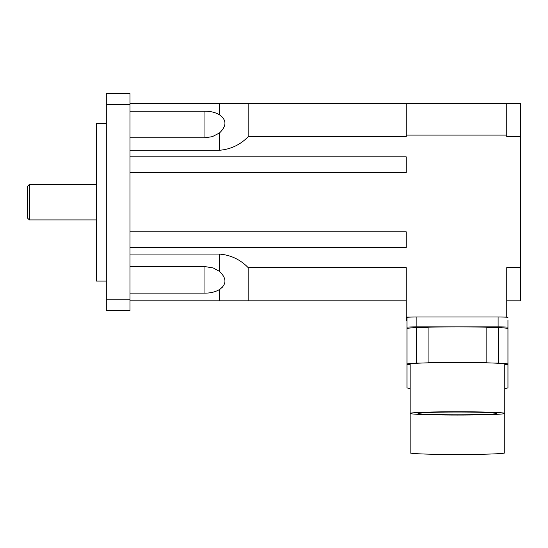 <?xml version="1.0" encoding="UTF-8"?>
<svg xmlns="http://www.w3.org/2000/svg" width="548" height="548" viewBox="0 0 548 548"><rect width="100%" height="100%" fill="white"/><g stroke="black" fill="none" stroke-linecap="round" stroke-linejoin="round"><path stroke-width="0.82" d="M27.4 186.389L27.4 217.953L29.373 219.926L29.373 184.416L27.4 186.389M223.543 118.505L222.269 116.977M219.851 115.032L219.392 114.738M219.892 289.282L220.618 288.782M221.714 287.892L222.248 287.392M219.906 271.719L219.406 271.315M129.986 266.581L204.952 266.581L213.213 267.965L219.44 271.342C226.762 278.295 226.762 284.371 219.44 289.577C215.364 291.954 210.528 293.146 204.952 293.139L129.986 293.139M129.986 254.08L219.44 254.08C230.653 254.991 240.223 259.505 248.148 267.602L248.148 300.811L129.986 300.811M129.986 93.667L129.986 310.675L106.312 310.675L106.312 93.667L129.986 93.667M129.986 111.203L204.952 111.203C210.528 111.203 215.364 112.388 219.44 114.765C226.762 119.971 226.762 126.047 219.44 133L212.309 136.671L204.952 137.76L129.986 137.76M129.986 103.531L248.148 103.531L248.148 136.74C240.223 144.836 230.653 149.351 219.44 150.268L129.986 150.268M106.312 123.259L96.448 123.259L96.448 281.083L106.312 281.083M129.986 104.504L106.312 104.504M129.986 299.838L106.312 299.838M406.178 300.811L248.148 300.811M506.79 300.811L520.6 300.811L520.6 136.74L506.79 136.74L506.79 103.531L248.148 103.531M506.79 103.531L520.6 103.531L520.6 136.74M506.79 135.096L406.178 135.096L406.178 103.531M410.493 317.093L406.178 317.093L406.178 267.602L248.148 267.602M406.178 135.096L406.178 136.74L248.148 136.74M129.986 172.579L406.178 172.579L406.178 156.797L129.986 156.797M129.986 247.545L406.178 247.545L406.178 231.763L129.986 231.763M406.178 317.093L406.178 320.539L406.965 320.539L406.965 327.218A9.864 0.343 0 0 1 416.829 326.875L457.47 326.875A50.505 1.76 0 0 1 486.871 327.204L486.871 362.687A9.864 0.343 180 0 0 486.665 362.762A9.864 0.343 180 0 0 486.864 362.831A47.347 1.651 0 0 1 494.591 363.098A47.347 1.651 0 0 1 504.818 364.125L504.818 413.411A47.347 1.651 0 0 1 457.47 415.069A47.347 1.651 0 0 1 410.123 413.411A47.347 1.651 0 0 1 436.852 411.925A47.347 1.651 0 0 1 486.864 412.117A47.347 1.651 0 0 1 504.818 413.411L504.818 452.847A47.347 1.651 0 0 1 486.864 454.141A47.347 1.651 0 0 1 436.852 454.333A47.347 1.651 0 0 1 410.123 452.847L410.123 364.125A47.347 1.651 0 0 1 420.35 363.098A47.347 1.651 0 0 1 428.077 362.831A47.347 1.651 0 0 1 486.864 362.831M506.79 317.196L506.79 267.602L520.6 267.602M506.79 317.093L504.448 317.093M504.818 388.395A50.505 1.76 0 0 0 507.975 387.785L507.975 364.125A50.505 1.76 0 0 1 504.818 364.735M410.123 364.735A50.505 1.76 0 0 1 406.965 364.125L406.965 387.785A50.505 1.76 0 0 0 410.123 388.395M428.077 362.831A9.864 0.343 180 0 0 428.276 362.762A9.864 0.343 180 0 0 428.07 362.687L428.07 327.204A50.505 1.76 0 0 1 457.47 326.875L498.111 326.875A9.864 0.343 0 0 1 507.975 327.218L507.975 320.196M457.47 414.788A39.456 1.377 0 0 1 418.014 413.411A39.456 1.377 0 0 1 457.47 412.034A39.456 1.377 0 0 1 496.926 413.411A39.456 1.377 0 0 1 457.47 414.788M428.07 362.687A50.505 1.76 0 0 1 486.871 362.687M498.529 363.098A50.505 1.76 0 0 1 507.975 364.125L507.975 328.636A50.505 1.76 0 0 0 498.529 327.608L498.529 363.098A9.864 0.343 180 0 1 494.591 363.098M416.411 363.098L416.411 327.608A50.505 1.76 0 0 0 406.965 328.636L406.965 364.125A50.505 1.76 0 0 1 416.411 363.098A9.864 0.343 180 0 0 420.35 363.098M416.411 327.608A9.864 0.343 180 0 0 428.07 327.341M486.871 327.341A9.864 0.343 180 0 0 498.529 327.608M406.965 328.636L406.965 317.361A9.864 0.343 180 0 1 416.829 317.011L498.111 317.011A9.864 0.343 180 0 1 507.975 317.361M418.412 327.088L423.734 327.272L418.412 327.457L413.082 327.272L418.412 327.088M507.975 327.218L507.975 328.636M496.529 327.088L501.858 327.272L496.529 327.457L491.207 327.272L496.529 327.088M204.952 293.139L204.952 266.725M219.44 271.342L219.44 254.08M219.44 300.811L219.44 289.577M204.952 137.76L204.952 111.203M219.44 114.765L219.44 103.531M219.44 150.268L219.44 133M498.111 326.875L498.111 317.011M416.829 326.875L416.829 317.011M96.448 184.416L29.373 184.416M96.448 219.926L29.373 219.926"/></g></svg>
